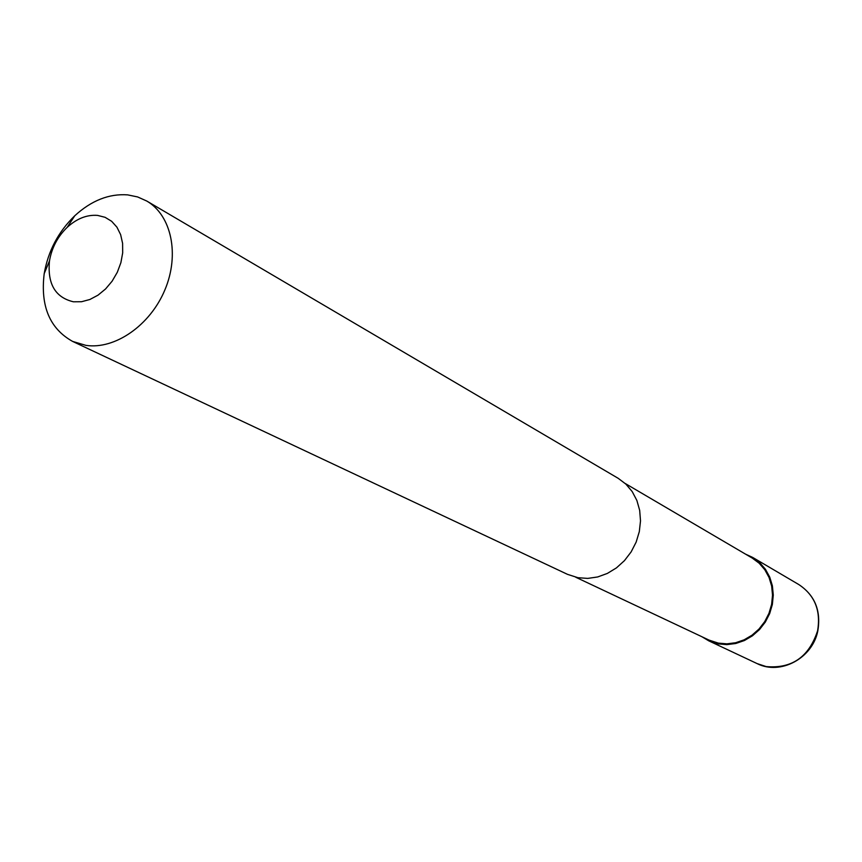 <?xml version="1.0" encoding="UTF-8"?>
<svg xmlns="http://www.w3.org/2000/svg" width="862" height="862" viewBox="0 0 862 862"><rect width="100%" height="100%" fill="white"/><g stroke="black" fill="none" stroke-linecap="round" stroke-linejoin="round"><path stroke-width="1.29" d="M745.522 554.137L752.731 557.455L759.702 562.649L765.456 569.308L769.744 577.141L772.395 585.848L773.279 595.071L772.363 604.445L769.68 613.561L765.327 622.062L759.497 629.583L752.418 635.822L744.402 640.531L735.782 643.494L726.892 644.625L718.121 643.882L708.715 640.811L701.905 636.727M625.241 483.507L752.3 558.113L759.163 563.22L764.82 569.76L769.044 577.465L771.652 586.02L772.524 595.103L771.63 604.316L768.99 613.281L764.713 621.642L758.98 629.044L752.03 635.186L744.154 639.809L735.663 642.74L726.925 643.849L718.294 643.117L709.017 640.089L575.751 577.238M127.673 194.877L137.608 196.935L146.745 201.029C171.463 215.284 179.846 254.592 164.868 289.955C150.107 325.394 114.872 349.778 85.855 345.36L72.623 341.417C49.737 328.659 40.266 306.075 44.199 273.653C48.132 251.057 58.325 231.759 74.757 215.769C91.447 200.501 109.086 193.541 127.673 194.877M146.745 201.029L618.205 478.324L625.898 484.121L632.212 491.599L636.878 500.466L639.679 510.369L640.509 520.896L639.313 531.628L636.145 542.123L631.124 551.917L624.454 560.634L616.427 567.896L607.376 573.413L597.678 576.958L587.722 578.402L577.939 577.702L567.498 574.351L72.623 341.417M97.589 215.403L105.089 217.31L111.651 221.297L116.93 227.169L120.637 234.658L122.598 243.364L122.684 252.868L120.885 262.684L117.297 272.295L112.103 281.206L105.563 288.964L98.02 295.16L89.874 299.491L81.534 301.732L73.432 301.797C55.254 297.487 47.27 283.835 49.49 260.852C51.763 247.782 57.657 236.608 67.171 227.363C76.826 218.549 86.965 214.563 97.589 215.403M752.731 557.455L798.858 584.587C814.752 595.189 821.001 610.598 817.585 630.833C808.987 656.973 791.844 668.89 766.156 666.574L757.138 663.611L708.715 640.811M798.858 584.587C814.913 595.319 821.227 610.813 817.79 631.038C812.457 658.331 780.379 675.485 757.138 663.611M49.49 260.852L44.199 273.653M67.171 227.363L74.757 215.769"/></g></svg>
